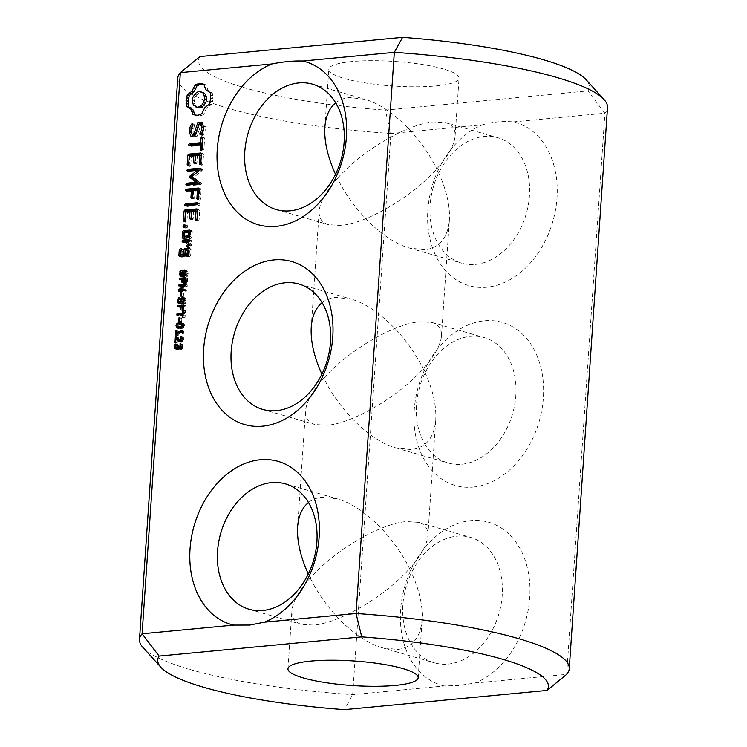 <?xml version="1.0" encoding="UTF-8"?>
<svg xmlns="http://www.w3.org/2000/svg" width="747" height="747" viewBox="0 0 747 747"><rect width="100%" height="100%" fill="white"/><g stroke="black" fill="none" stroke-linecap="round" stroke-linejoin="round"><path stroke-width="0.56" stroke-dasharray="3.73 2.8" d="M177.749 78.276A215.379 40.609 -176.1 0 0 390.933 133.508L352.677 694.654L344.414 709.65M142.957 647.472A215.379 40.609 -176.1 0 0 352.677 694.654L444.269 685.97L458.789 685.485L475.064 683.047A84.85 62.851 -73.9 0 0 521.537 551.529A84.85 62.851 -73.9 0 0 415.239 561.613A84.85 62.851 -73.9 0 0 444.269 685.97M199.972 56.567A195.798 36.911 -176.1 0 0 385.284 110.136L587.898 90.919A195.798 36.911 -176.1 0 0 586.134 79.742M482.525 124.824C491.843 121.957 502.115 120.986 513.32 121.901A84.85 62.851 -73.9 0 1 555.833 208.002A84.85 62.851 -73.9 0 1 486.745 287.231A84.85 62.851 -73.9 0 1 427.629 220.16A84.85 62.851 -73.9 0 1 482.525 124.824L390.933 133.508L385.284 110.136M475.064 683.047L566.656 674.364L604.911 113.217A215.379 40.609 -176.1 0 0 607.507 107.577M513.32 121.901L604.911 113.217L587.898 90.919M473.122 487.072A84.85 62.851 -73.9 0 0 537.541 357.066A84.85 62.851 -73.9 0 0 425.706 367.673A84.85 62.851 -73.9 0 0 473.122 487.072M179.971 348.494L178.468 349.783L177.123 349.157L176.694 347.066L177.244 344.647L178.122 344.563L177.45 347.682L178.598 348.681L179.541 348.074L179.896 346.235L180.587 346.169L180.737 347.831L181.894 348.083L182.464 346.599L182.063 344.423L182.931 344.339L183.024 347.607L182.175 349.073L180.625 348.952L180.214 347.878L179.971 348.494L177.861 347.887M178.047 347.28L180.148 347.887M178.822 347.476L180.214 347.943M179.392 348.728L181.493 349.335L179.663 348.672M180.83 343.723L182.931 344.339M180.923 344.087L182.063 344.423M180.933 344.152L182.053 344.47M180.821 347.318L182.193 347.71M178.636 347.224L180.513 347.962M178.486 345.562L180.587 346.169M178.468 345.824L179.896 346.235M177.954 347.616L179.541 348.074M178.15 348.653L177.618 348.391M175.564 347.672L177.665 348.279M176.012 344.031L178.122 344.638M176.021 343.956L178.122 344.563M175.9 344.255L177.244 344.647M176.367 349.176L178.468 349.783L176.021 349.176M175.694 342.378L177.805 342.985L177.086 343.05L177.459 337.616L178.337 337.532L180.83 340.884L181.801 341.174L182.94 339.512L182.539 337.336L183.426 337.252L183.062 341.454L181.764 342.275L180.064 341.491M174.985 342.443L177.086 343.05M177.179 338.4L178.103 338.662L177.805 342.985M179.56 340.856L178.103 338.662M179.654 341.668L181.764 342.275L179.625 341.668M181.316 336.645L183.426 337.252M181.409 337.009L182.539 337.336M181.428 337.065L182.539 337.383M178.729 340.277L180.905 340.921M176.227 336.925L178.337 337.532M176.488 337.336L177.459 337.616M176.133 334.908L178.244 335.515L177.599 335.571L177.767 333.125M175.489 334.964L177.599 335.571M176.245 333.265L178.356 333.872L178.244 335.515M181.848 332.732L183.949 333.339L178.356 333.872M181.904 331.901L184.005 332.508L183.949 333.339M181.474 331.771L184.005 332.508L183.258 330.716L181.157 330.109M181.148 330.323L183.258 330.716M181.876 332.247L182.576 332.443L182.688 330.772M181.857 332.508L182.576 332.443M176.432 330.557L178.542 331.164L178.421 332.835M176.413 330.8L178.542 331.164M177.795 332.658L177.898 331.229M181.54 323.152L183.949 323.591L184.602 325.617L183.65 327.812L181.176 328.708L178.608 328.129M181.157 322.639L181.848 322.984M178.15 327.139L179.719 323.61M177.338 327.998L178.29 328.129M179.541 320.977L181.642 321.583L180.895 321.658L181.119 318.287L181.876 318.213L181.642 321.583M178.785 321.042L180.895 321.658M179.766 317.606L181.876 318.213M179.747 317.895L181.119 318.287M182.894 317.288L185.004 317.895L184.276 317.961L184.462 315.094L178.963 315.617L179.019 314.804M182.165 317.354L184.276 317.961M183.36 310.481L185.471 311.088L185.004 317.895M183.342 310.752L185.471 311.088M183.146 313.628L184.537 314.029L184.733 311.154M183.108 314.16L184.537 314.029M176.852 315.01L178.963 315.617M183.071 314.692L184.462 315.094M183.379 310.173L185.489 310.78L184.752 310.855L185.032 306.793L183.267 306.961L183.024 310.444L182.296 310.519L182.529 307.026L179.523 307.306L179.579 306.494M182.651 310.238L184.752 310.855M183.734 305.047L185.835 305.654L185.489 310.78M183.678 305.859L185.835 305.654M177.422 306.7L179.523 307.306M181.138 306.625L182.529 307.026M180.186 309.912L182.296 310.519M180.923 309.837L183.024 310.444M181.157 306.345L183.267 306.961M183.641 306.382L185.032 306.793M181.568 299.706L183.678 300.313L182.567 303.805L180.783 304.216L179.812 301.321L180.513 298.305L181.549 298.202L180.522 301.265L180.709 302.778L182.081 302.937L183.557 298.576L185.163 297.988L183.052 297.381M182.782 303.105L184.696 303.665L185.275 302.404L185.396 299.51L184.714 299.052L183.678 300.313M184.164 299.155L182.604 298.445M182.585 303.123L184.696 303.665M183.566 303.039L185.667 303.646L184.686 303.74M183.445 297.586L185.938 298.679L186.292 300.798L185.667 303.646M178.608 302.171L180.597 303.021M179.439 297.67L181.549 298.277M179.448 297.595L181.549 298.202M179.271 297.941L180.513 298.305M179.98 303.59L179.868 302.694L178.71 302.358M179.383 303.749L181.493 304.365L179.205 303.758M181.241 295.999L183.351 296.606L182.595 296.68L182.828 293.31L183.575 293.244L183.351 296.606M180.494 296.073L182.595 296.68M181.474 292.628L183.575 293.244M181.456 292.917L182.828 293.31M184.724 290.452L186.834 291.059L180.597 291.657L180.653 290.844M178.486 291.041L180.597 291.657M184.798 289.453L186.899 290.06L186.834 291.059M184.742 290.266L186.899 290.06M185.032 285.98L187.142 286.587L181.801 290.546M185.144 284.327L187.254 284.934L187.142 286.587M185.088 285.139L187.254 284.934M178.841 285.914L180.942 286.521L180.998 285.709M185.06 285.569L186.526 285.989L180.942 286.521M180.793 290.256L186.526 285.989M185.601 277.669L187.702 278.276L187.021 282.609L185.461 283.711L183.706 282.198L183.715 279.723L181.39 279.938L181.446 279.126M185.545 278.482L187.702 278.276M179.289 279.331L181.39 279.938M182.305 279.313L183.715 279.723M183.351 283.104L185.461 283.711L182.959 283.094M183.435 272.338L185.545 272.944L184.434 276.437L182.651 276.838L181.68 273.953L182.38 270.928L183.417 270.834L182.389 273.897L182.576 275.41L183.949 275.568L185.424 271.198L187.03 270.619L184.92 270.012M184.649 275.736L186.563 276.287L187.142 275.036L187.264 272.132L186.582 271.684L185.545 272.944M186.031 271.777L184.472 271.077M184.453 275.755L186.563 276.287M185.424 275.662L187.534 276.269L186.554 276.362M185.312 270.218L187.805 271.31L188.16 273.43L187.534 276.269M180.466 274.803L182.464 275.643M181.306 270.302L183.407 270.909M181.306 270.218L183.417 270.834M181.138 270.573L182.38 270.928M181.848 276.213L181.736 275.316L180.578 274.989M181.25 276.381L183.36 276.988L181.073 276.39M188.935 249.003L191.036 249.619L190.373 248.732L188.832 248.872M188.263 248.116L190.373 248.732M188.543 254.746L190.644 255.353L191.036 249.619M187.74 255.773L189.85 256.38L190.644 255.353M179.551 256.548L181.652 257.155L189.85 256.38M185.807 250.282L185.536 254.288M181.091 256.408L181.652 257.155M181.372 250.609L181.091 254.718M182.548 255.138L182.8 251.384L184.201 250.282L183.529 249.377L182.072 249.647M180.699 250.768L182.8 251.384M181.297 250.712L183.398 251.319M181.428 248.77L183.529 249.377M182.091 249.675L184.201 250.282M189.514 240.422L191.624 241.029L190.961 240.123L189.411 240.273M188.851 239.516L190.961 240.123M188.72 241.458L190.821 242.075L191.624 241.029M187.693 241.561L190.821 242.075M189.28 243.933L191.381 244.54L189.803 242.168M184.164 241.897L184.714 242.654L187.777 242.364M182.613 242.037L184.714 242.654M189.187 245.277L191.288 245.884L191.381 244.54M187.394 247.257L189.505 247.864L191.288 245.884M189.234 244.549L189.71 245.259L188.608 246.529L189.505 247.864M189.196 245.109L189.71 245.259M182.866 238.349L184.967 238.956L191.073 238.377L191.876 237.35L192.268 231.607L191.596 230.72L190.055 230.87M188.972 237.77L191.073 238.377M184.397 238.2L184.967 238.956M189.766 236.743L191.876 237.35M184.677 232.504L184.406 236.519M190.158 231L192.268 231.607M189.495 230.113L191.596 230.72M185.508 225.958L187.609 226.565L187.142 227.732L186.227 228.321L185.107 226.939M185.032 227.125L187.142 227.732M185.191 224.866L187.292 225.473L187.609 226.565M184.126 227.714L186.227 228.321M184.341 224.445L187.292 225.473M184.313 227.592L185.387 227.9M185.405 225.603L186.451 225.052M196.956 219.487L199.057 220.094L199.72 210.374L199.029 209.496L197.516 209.646M197.619 209.767L199.72 210.374M196.125 220.57L198.235 221.177L199.057 220.094M196.928 208.889L199.029 209.496M196.592 219.963L198.235 221.177M197.507 211.336L198.142 211.522L197.544 220.234M191.503 211.336L193.604 211.952L198.142 211.522M186.087 211.849L185.433 221.383L186.115 222.335L186.927 221.243L187.525 212.521L192.091 212.092L191.634 218.862L192.315 219.805L193.146 218.722L193.604 211.952M184.472 221.103L185.433 221.383M191.036 218.115L193.146 218.722M184.005 221.719L186.115 222.335M190.214 219.198L192.315 219.805M184.826 220.636L186.927 221.243M190.672 218.591L191.634 218.862M185.415 211.915L187.525 212.521M191.456 211.905L192.091 212.092M198.03 203.651L200.14 204.258L199.421 203.361L197.918 203.501M197.311 202.754L199.421 203.361M197.18 204.697L199.281 205.304L200.14 204.258M185.135 205.836L187.236 206.452L199.281 205.304M186.638 205.696L187.236 206.452M198.375 198.618L200.485 199.225L201.148 189.505L200.457 188.627L198.945 188.776M199.038 188.898L201.148 189.505M197.553 199.701L199.654 200.317L200.485 199.225M198.347 188.02L200.457 188.627M198.011 199.094L199.654 200.317M198.935 190.466L199.561 190.653L198.973 199.374M192.913 190.476L195.014 191.083L199.561 190.653M187.637 190.971L188.244 191.727L193.501 191.223L193.053 198.002L193.744 198.945L194.565 197.852L195.014 191.083M186.134 191.111L188.244 191.727M192.465 197.245L194.565 197.852M192.875 191.045L193.501 191.223M191.634 198.328L193.744 198.945M192.1 197.722L193.053 198.002M199.132 182.156L201.242 182.772L193.669 177.422L191.559 176.806M199.449 182.94L201.55 183.547L201.242 182.772M199.944 169.98L202.045 170.587L193.669 177.422M198.637 184.023L200.738 184.63L201.55 183.547M202.045 170.587L202.484 169.728L201.811 168.794L200.252 168.943M200.373 169.121L202.484 169.728M186.545 185.153L188.655 185.76L200.738 184.63M199.701 168.187L201.811 168.794M188.048 185.013L188.655 185.76M188.991 171.138L189.598 171.885L198.889 171.007L191.774 176.955M187.488 171.278L189.598 171.885M201.429 153.863L203.529 154.47L202.839 153.602L201.326 153.742M200.738 152.995L202.839 153.602M200.766 163.584L202.867 164.2L203.529 154.47M199.935 164.676L202.045 165.283L202.867 164.2M200.401 164.06L202.045 165.283M189.897 155.955L189.252 165.489L189.925 166.432L190.737 165.348L191.335 156.627L195.901 156.198L195.443 162.967L196.125 163.91L196.956 162.827L197.413 156.048L201.951 155.619L201.354 164.34M188.281 165.208L189.252 165.489M201.316 155.441L201.951 155.619M187.814 165.825L189.925 166.432M195.312 155.441L197.413 156.048M188.636 164.742L190.737 165.348M194.846 162.211L196.956 162.827M189.224 156.02L191.335 156.627M194.024 163.304L196.125 163.91M195.275 156.011L195.901 156.198M194.491 162.687L195.443 162.967M202.493 138.27L203.128 138.447L202.792 143.321L202.138 143.377M202.157 143.135L202.792 143.321M201.839 136.794L203.95 137.411L203.128 138.447M202.53 137.7L204.631 138.307L203.95 137.411M201.737 149.307L203.847 149.914L204.631 138.307M190.737 145.59L191.335 146.337L202.661 145.263L202.334 150.063L203.016 151.006L203.847 149.914M189.234 145.73L191.335 146.337M200.915 150.399L203.016 151.006M202.026 145.077L202.661 145.263M201.373 149.783L202.334 150.063M201.709 122.293L203.819 122.9L202.026 123.068M203.315 126.234L205.416 126.841L203.819 122.9M199.468 124.441L196.078 134.581L195.294 134.656M195.387 134.385L196.078 134.581M203.016 130.613L205.117 131.22L205.416 126.841M201.139 134.376L203.24 134.983L205.117 131.22M194.005 134.777L192.997 132.238L194.668 124.282L193.604 124.73L191.774 128.437L191.96 134.189M190.887 131.621L192.997 132.238M200.084 134.815L202.194 135.422L203.24 134.983M191.774 128.437L193.23 128.857M201.354 133.946L202.007 134.133L202.194 135.422M192.745 124.973L194.855 125.58M202.979 130.678L203.623 130.865L202.007 134.133M192.558 123.666L194.668 124.282M203.24 127.298L203.856 127.485L203.623 130.865M192.67 124.46L193.604 124.73M202.773 124.908L203.856 127.485M198.683 124.516L202.848 124.936M194.902 135.823L197.012 136.43L200.794 125.123M192.689 136.029L192.997 136.813L197.012 136.43M190.896 136.197L192.997 136.813M210.28 92.684L212.381 93.3L208.068 90.396L205.883 84.794L203.782 84.224M207.899 91.638L210 92.245M210.691 95.327L212.802 95.933L212.381 93.3M205.957 89.789L208.068 90.396M210.71 98.146L212.811 98.753L212.802 95.933M204.557 87.268L206.658 87.875M210.318 101.06L212.419 101.667L212.811 98.753M203.772 84.187L205.883 84.794M209.505 103.982L211.616 104.589L212.419 101.667M206.956 105.495L209.057 106.102L211.616 104.589M204.734 107.736L206.844 108.343L209.057 106.102M202.969 110.565L205.07 111.172L206.844 108.343M201.755 113.833L203.856 114.44L205.07 111.172M199.533 114.814L201.643 115.43L203.856 114.44M197.301 115.29L199.402 115.897L201.643 115.43M195.098 115.234L199.402 115.897M192.987 114.664L197.199 115.85M443.606 69.032A65.269 12.307 -176.1 0 0 371.894 60.684A65.269 12.307 -176.1 0 0 328.82 69.303A65.269 12.307 -176.1 0 0 393.099 86.017A65.269 12.307 -176.1 0 0 459.05 78.183A65.269 12.307 -176.1 0 0 443.606 69.032M475.419 264.391A65.269 48.35 -73.9 0 0 528.325 204.846A65.269 48.35 -73.9 0 0 497.904 137.747A65.269 48.35 -73.9 0 0 433.335 187.021A65.269 48.35 -73.9 0 0 461.655 263.149A65.269 48.35 -73.9 0 0 475.419 264.391M448.172 664.074A65.269 48.35 -73.9 0 0 501.078 604.528A65.269 48.35 -73.9 0 0 470.657 537.42A65.269 48.35 -73.9 0 0 406.088 586.694A65.269 48.35 -73.9 0 0 434.409 662.822A65.269 48.35 -73.9 0 0 448.172 664.074M461.795 464.232A65.269 48.35 -73.9 0 0 514.702 404.687A65.269 48.35 -73.9 0 0 484.28 337.588A65.269 48.35 -73.9 0 0 419.711 386.862A65.269 48.35 -73.9 0 0 448.032 462.981A65.269 48.35 -73.9 0 0 461.795 464.232M335.73 102.834C339.512 99.818 344.059 98.053 349.363 97.54L364.825 99.276C389.943 106.177 420.701 135.963 436.79 168.953C446.015 187.87 450.208 204.911 449.377 220.085C447.752 238.004 439.591 247.901 424.884 249.787L409.421 248.051C384.303 241.141 353.546 211.364 337.457 178.374C326.075 191.213 319.968 202.157 319.146 211.205C318.764 218.161 321.901 222.653 328.577 224.679L340.651 225.435C366.674 223.493 412.503 196.573 436.79 168.953C448.172 156.114 454.279 145.17 455.1 136.122C455.483 129.156 452.346 124.665 445.67 122.648L433.596 121.892C407.573 123.825 361.744 150.754 337.457 178.374L335.524 174.322M308.474 502.507C312.265 499.5 316.812 497.735 322.116 497.213L337.579 498.949C362.697 505.859 393.454 535.636 409.543 568.626C420.925 555.787 427.032 544.843 427.854 535.795C428.236 528.839 425.099 524.347 418.423 522.321L406.349 521.565C380.326 523.507 334.497 550.427 310.21 578.047C298.828 590.886 292.721 601.83 291.9 610.878C291.517 617.844 294.654 622.335 301.33 624.352L313.404 625.108C339.427 623.175 385.256 596.246 409.543 568.626C418.759 587.544 422.961 604.584 422.13 619.758C420.505 637.677 412.344 647.584 397.637 649.46L382.175 647.724C357.057 640.823 326.299 611.037 310.21 578.047L308.278 574.004M180.148 327.644L183.164 327.102L183.902 325.683L183.342 324.385L179.569 324.74L178.813 326.168L179.373 327.466L177.263 326.859M182.464 324.133L180.447 323.6M184.677 282.366L186.507 281.927L186.918 279.415L184.434 279.649L184.388 281.6L185.107 282.571M322.097 302.666C325.888 299.659 330.435 297.894 335.739 297.381L351.202 299.117C376.32 306.018 407.078 335.795 423.166 368.794C432.392 387.702 436.584 404.753 435.753 419.917C434.128 437.845 425.967 447.742 411.261 449.619L395.798 447.883C370.68 440.982 339.922 411.205 323.834 378.206C312.451 391.055 306.345 401.998 305.523 411.046C305.14 418.003 308.278 422.494 314.954 424.511L327.027 425.276C353.051 423.334 398.879 396.414 423.166 368.794C434.549 355.945 440.655 345.002 441.477 335.954C441.86 328.997 438.722 324.506 432.046 322.489L419.973 321.724C393.949 323.666 348.121 350.586 323.834 378.206L321.901 374.163M187.002 254.718L187.264 250.955L189.477 250.749L189.224 254.503L188.552 254.568M185.863 236.939L186.115 233.176L190.709 232.747L190.448 236.5L189.775 236.566M197.628 107.475L195.807 105.981L194.668 103.618L194.397 100.612L195.088 97.521L198.609 93.039L201.018 92.198L203.343 92.591M182.324 279.042L184.434 279.649M185.508 279.005L186.918 279.415M188.823 250.553L189.477 250.749M188.571 254.316L189.224 254.503M185.153 250.348L187.264 250.955M190.055 232.55L190.709 232.747M189.794 236.313L190.448 236.5M184.005 232.569L186.115 233.176M193.697 105.374L195.807 105.981M192.567 103.011L194.668 103.618M192.296 100.005L194.397 100.612M192.978 96.905L195.088 97.521M194.453 94.29L196.564 94.906M196.498 92.432L198.609 93.039M198.917 91.592L201.018 92.198M177.562 348.475L179.663 349.082M180.064 348.466L182.175 349.073M180.587 347.831L182.698 348.438M180.914 346.991L183.024 347.607M181.073 345.954L183.174 346.561M181.026 344.722L183.136 345.329M181.073 345.142L182.389 345.525M181.045 346.188L182.464 346.599M180.961 346.795L182.38 347.206M180.643 347.728L181.894 348.083M178.458 345.945L180.559 346.552M178.449 346.319L179.859 346.72M178.598 347.131L179.756 347.476M177.777 348.093L179.168 348.494M175.34 347.075L177.45 347.682M175.302 346.365L177.412 346.972M175.545 345.151L177.646 345.758M175.489 345.319L176.908 345.73M175.302 346.655L176.694 347.066M177.076 348.942L179.187 349.549M178.001 339.512L178.785 339.745M179 341.612L181.11 342.219M180.961 340.847L183.062 341.454M181.549 338.867L183.659 339.474M181.512 337.635L183.622 338.242M181.558 338.083L182.884 338.466M181.53 339.101L182.94 339.512M181.25 340.305L182.595 340.688M177.59 338.979L179.691 339.586M176.908 337.989L179.009 338.596M181.241 331.407L183.342 332.013M181.148 330.837L183.258 331.444M181.549 327.195L183.65 327.812M179.065 328.101L181.176 328.708M182.492 325.01L184.602 325.617M178.225 323.806L179.047 324.049M176.694 325.823L178.113 326.234M180.466 303.198L182.567 303.805M181.119 301.797L183.22 302.404M181.362 300.705L183.463 301.312M181.979 298.763L184.079 299.37M184.164 300.453L185.583 300.864M183.893 302.012L185.275 302.404M183.958 301.751L186.059 302.367M184.192 300.191L186.292 300.798M183.837 298.072L185.938 298.679M181.54 299.836L182.847 300.21M181.334 300.845L182.641 301.228M181.129 301.741L182.445 302.115M180.839 302.582L182.081 302.937M178.421 300.658L180.522 301.265M178.738 299.136L180.839 299.743M178.664 299.351L180.046 299.743M178.402 300.92L179.812 301.321M184.276 282.768L186.376 283.374M184.92 282.002L187.021 282.609M185.275 281.087L187.376 281.694M185.452 279.854L187.553 280.461M182.249 280.386L183.641 280.788M182.333 275.83L184.434 276.437M182.978 274.429L185.088 275.036M183.23 273.327L185.331 273.944M183.837 271.394L185.947 272.001M186.031 273.085L187.441 273.486M185.76 274.635L187.142 275.036M185.826 274.382L187.927 274.989M186.05 272.814L188.16 273.43M185.695 270.703L187.805 271.31M183.407 272.459L184.714 272.842M183.202 273.477L184.509 273.86M182.996 274.364L184.313 274.747M182.707 275.213L183.949 275.568M180.288 273.281L182.389 273.897M180.597 271.768L182.707 272.375M180.531 271.983L181.904 272.375M180.27 273.542L181.68 273.953M176.806 326.383L178.916 326.999M176.703 325.561L178.813 326.168M176.936 324.674L179.037 325.29M177.469 324.123L179.569 324.74M178.272 323.796L180.372 324.403M179.364 323.638L181.465 324.245M182.501 324.487L183.799 324.861M182.473 325.272L183.902 325.683M182.268 326.131L183.687 326.542M181.951 326.747L183.164 327.102M181.54 327.205L182.352 327.438M184.882 282.058L186.087 282.403M182.52 281.619L184.63 282.226M182.287 280.984L184.388 281.6M182.268 279.948L184.369 280.555M185.433 280.069L186.843 280.47M185.312 280.909L186.731 281.32M185.135 281.526L186.507 281.927M181.129 349.307L179.028 348.69M181.176 348.223L180.475 348.018M177.907 349.736L175.797 349.129M181.306 341.136L180.839 340.996M183.762 332.48L181.661 331.873M184.948 299.071L184.107 298.837M181.185 303.235L180.569 303.058M181.045 304.318L178.944 303.712M184.882 283.664L182.772 283.057M186.815 271.703L185.975 271.46M183.052 275.867L182.436 275.69M182.912 276.95L180.802 276.343M276.343 209.58L328.577 224.679M312.591 84.178L364.825 99.276M249.096 609.253L301.33 624.352M285.345 483.851L337.579 498.949M262.72 409.412L314.954 424.511M298.968 284.019L351.202 299.117M455.1 136.122L459.05 78.183M324.87 127.242L328.82 69.303M418.18 677.697L422.13 619.758M287.95 668.817L291.9 610.878M409.421 248.051L461.655 263.149M445.67 122.648L497.904 137.747M382.175 647.724L434.409 662.822M418.423 522.321L470.657 537.42M395.798 447.883L448.032 462.981M432.046 322.489L484.28 337.588M441.477 335.954L449.377 220.085M311.247 327.083L319.146 211.205M427.854 535.795L435.753 419.917M297.623 526.915L305.523 411.046M183.099 324.291L182.455 324.105"/><path stroke-width="1.12" d="M139.493 639.423A215.379 40.609 -176.1 0 1 142.089 633.783L180.344 72.636A215.379 40.609 -176.1 0 0 177.749 78.276L139.493 639.423A215.379 40.609 -176.1 0 0 142.957 647.472L160.866 667.258A195.798 36.911 -176.1 0 0 344.414 709.65L547.028 690.433A195.798 36.911 -176.1 0 0 361.716 636.864L356.067 613.492L264.475 622.176A84.85 62.851 -73.9 0 0 310.948 490.658A84.85 62.851 -73.9 0 0 204.65 500.742A84.85 62.851 -73.9 0 0 233.68 625.099L249.787 625.062L264.475 622.176M180.344 72.636L271.936 63.953A84.85 62.851 -73.9 0 0 217.05 159.288A84.85 62.851 -73.9 0 0 276.166 226.36A84.85 62.851 -73.9 0 0 345.254 147.131A84.85 62.851 -73.9 0 0 302.731 61.03L394.323 52.346L356.067 613.492A215.379 40.609 -176.1 0 1 569.251 668.724L607.507 107.577A215.379 40.609 -176.1 0 0 604.043 99.528A215.379 40.609 -176.1 0 0 394.323 52.346L402.586 37.35L199.972 56.567L180.344 72.636M160.866 667.258A195.798 36.911 -176.1 0 1 159.102 656.081L142.089 633.783L233.68 625.099M177.861 347.887L176.367 349.176L175.013 348.55L174.583 346.449L175.143 344.04L176.021 343.956L175.34 347.075L176.497 348.074L177.431 347.467L177.786 345.628L178.486 345.562L178.636 347.224L179.784 347.476L180.354 345.992L179.952 343.807L180.83 343.723L180.587 347.831L179.392 348.728L178.103 347.271L177.861 347.887M175.947 348.009L177.618 348.391M178.636 347.224L180.513 347.962M179.392 348.728L178.514 348.335L179.663 348.672M175.694 342.378L174.985 342.443L175.358 337.009L176.227 336.925L178.729 340.277L179.691 340.567L180.839 338.905L180.438 336.72L181.316 336.645L180.961 340.847L179.654 341.668L177.963 340.884L175.993 338.055L175.694 342.378M178.729 340.277L180.905 340.921M176.133 334.908L175.489 334.964L175.788 330.622L176.432 330.557L176.32 332.228L180.466 331.836L180.578 330.165L181.157 330.109L181.848 332.732L176.245 333.265L176.133 334.908M181.549 327.195L179.065 328.101L176.647 327.653L176.003 325.627L176.946 323.442L179.439 322.536L181.848 322.984L182.492 325.01L181.549 327.195M177.338 327.998L178.29 328.129M181.157 322.639L181.848 322.984M179.541 320.977L178.785 321.042L179.019 317.68L179.766 317.606L179.541 320.977M182.894 317.288L182.165 317.354L182.361 314.487L176.852 315.01L176.927 313.936L182.436 313.413L182.632 310.547L183.36 310.481L182.894 317.288M183.379 310.173L182.651 310.238L182.931 306.177L181.157 306.345L180.923 309.837L180.186 309.912L180.429 306.419L177.422 306.7L177.497 305.635L183.734 305.047L183.379 310.173M183.445 297.586L182.604 297.343L183.837 298.072L184.192 300.191L183.566 303.039L182.585 303.123L183.473 300.247L182.604 298.445L180.466 303.198L178.673 303.599L177.758 302.077L178.402 297.689L179.448 297.595L178.421 300.658L179.345 302.656L181.456 297.96L183.052 297.381M178.608 302.171L180.597 303.021M184.164 299.155L182.604 298.445M181.241 295.999L180.494 296.073L180.718 292.703L181.474 292.628L181.241 295.999M184.724 290.452L178.486 291.041L178.58 289.724L184.416 285.382L178.841 285.914L178.906 284.915L185.144 284.327L185.032 285.98L179.7 289.939L184.798 289.453L184.724 290.452M184.276 282.768L182.016 282.534L181.614 279.107L179.289 279.331L179.355 278.267L185.601 277.669L185.275 281.087L184.276 282.768M185.312 270.218L184.472 269.975L185.695 270.703L186.05 272.814L185.424 275.662L184.453 275.755L185.34 272.879L184.472 271.077L182.333 275.83L180.541 276.231L179.625 274.709L180.27 270.321L181.306 270.218L180.288 273.281L180.466 274.803L181.213 275.279L183.323 270.591L184.92 270.012M180.466 274.803L182.464 275.643M186.031 271.777L184.472 271.077M262.542 426.192A84.85 62.851 -73.9 0 0 326.962 296.195A84.85 62.851 -73.9 0 0 215.127 306.802A84.85 62.851 -73.9 0 0 262.542 426.192M188.935 249.003L188.263 248.116L184.509 248.48L183.715 249.498L183.388 254.251L180.438 254.531L180.699 250.768L182.091 249.675L181.428 248.77L180.074 248.9L179.271 249.918L178.878 255.661L179.551 256.548L187.74 255.773L188.543 254.746L188.935 249.003M189.514 240.422L188.851 239.516L182.744 240.095L181.941 241.141L182.613 242.037L185.676 241.748L187.609 244.652L186.507 245.922L187.394 247.257L189.187 245.277L189.28 243.933L187.693 241.561L189.514 240.422M182.866 238.349L188.972 237.77L189.766 236.743L190.158 231L189.495 230.113L183.388 230.692L182.585 231.719L182.193 237.462L182.866 238.349M185.508 225.958L184.126 227.714L183.276 227.293L182.959 226.201L184.341 224.445L185.508 225.958M196.956 219.487L197.619 209.767L196.928 208.889L184.789 210.038L183.995 211.065L183.332 220.776L184.005 221.719L184.826 220.636L185.415 211.915L189.99 211.485L189.523 218.255L190.214 219.198L191.036 218.115L191.503 211.336L196.031 210.906L195.443 219.627L196.125 220.57L196.956 219.487M198.03 203.651L197.311 202.754L185.265 203.894L184.416 204.939L185.135 205.836L197.18 204.697L198.03 203.651M198.375 198.618L199.038 188.898L198.347 188.02L186.274 189.168L185.415 190.214L186.134 191.111L191.4 190.616L190.952 197.385L191.634 198.328L192.465 197.245L192.913 190.476L197.46 190.037L196.863 198.758L197.553 199.701L198.375 198.618M199.132 182.156L191.559 176.806L199.944 169.98L200.373 169.121L199.701 168.187L187.618 169.326L186.769 170.381L187.488 171.278L196.788 170.4L189.327 177.011L196.003 182.315L186.675 183.202L185.826 184.248L186.545 185.153L198.637 184.023L199.449 182.94L199.132 182.156M201.429 153.863L200.738 152.995L188.599 154.143L187.805 155.171L187.142 164.882L187.814 165.825L188.636 164.742L189.224 156.02L193.8 155.581L193.333 162.36L194.024 163.304L194.846 162.211L195.312 155.441L199.851 155.012L199.253 163.733L199.935 164.676L200.766 163.584L201.429 153.863M201.018 137.84L200.682 142.705L189.364 143.779L188.515 144.834L189.234 145.73L200.551 144.657L200.224 149.456L200.915 150.399L201.737 149.307L202.53 137.7L201.839 136.794L201.018 137.84L202.493 138.27M201.709 122.293L197.75 122.667L193.977 133.974L191.904 134.171L190.887 131.621L191.12 128.251L192.745 124.973L192.558 123.666L191.503 124.123L189.673 127.83L189.364 132.35L190.896 136.197L194.902 135.823L198.683 124.516L200.738 124.319L201.755 126.869L201.522 130.258L199.897 133.526L200.084 134.815L201.139 134.376L203.016 130.613L203.315 126.234L201.709 122.293M210.28 92.684L205.957 89.789L203.772 84.187L199.458 83.561L195.004 85.018L192.026 91.115L187.254 94.869L186.059 100.593L186.479 106.167L190.802 109.062L192.987 114.664L197.301 115.29L201.755 113.833L204.734 107.736L209.505 103.982L210.71 98.146L210.28 92.684M271.936 63.953C283.356 61.684 293.627 60.712 302.731 61.03M290.107 210.822A65.269 48.35 -73.9 0 0 343.013 151.277A65.269 48.35 -73.9 0 0 312.591 84.178A65.269 48.35 -73.9 0 0 248.013 133.452A65.269 48.35 -73.9 0 0 276.343 209.58A65.269 48.35 -73.9 0 0 290.107 210.822M159.102 656.081L361.716 636.864M262.86 610.504A65.269 48.35 -73.9 0 0 315.766 550.959A65.269 48.35 -73.9 0 0 285.345 483.851A65.269 48.35 -73.9 0 0 220.767 533.125A65.269 48.35 -73.9 0 0 249.096 609.253A65.269 48.35 -73.9 0 0 262.86 610.504M547.028 690.433L566.656 674.364A215.379 40.609 -176.1 0 0 569.251 668.724M178.103 347.271L178.822 347.476M180.625 348.952L180.214 347.878M179.952 343.807L180.923 344.087M179.952 343.863L180.933 344.152M180.083 347.103L180.821 347.318M177.786 345.628L178.468 345.824M177.431 347.467L177.954 347.616M175.143 344.04L175.9 344.255M174.649 347.635L176.75 348.242L177.123 349.157M175.993 338.055L177.179 338.4M180.541 341.93L179.345 340.567M180.438 336.72L181.409 337.009M180.429 336.776L181.428 337.065M175.358 337.009L176.488 337.336M180.578 330.165L181.148 330.323M180.466 331.836L181.876 332.247M176.32 332.228L178.421 332.835L181.857 332.508M175.788 330.622L176.413 330.8M177.767 333.125L177.795 332.658M179.047 324.049L181.997 323.115M178.757 328.26L178.113 326.234M179.019 317.68L179.747 317.895M182.632 310.547L183.342 310.752M182.436 313.413L183.146 313.628M176.927 313.936L179.028 314.552L183.108 314.16M182.361 314.487L183.071 314.692M177.497 305.635L179.597 306.242L183.678 305.859M180.429 306.419L181.138 306.625M182.931 306.177L183.641 306.382M183.491 298.651L184.705 297.95M178.402 297.689L179.271 297.941M180.223 303.655L179.868 302.694M180.718 292.703L181.456 292.917M179.7 289.939L181.801 290.546L184.742 290.266M178.906 284.915L181.007 285.522L185.088 285.139M184.416 285.382L185.06 285.569M178.58 289.724L180.793 290.256M180.653 290.844L180.681 290.331M179.355 278.267L181.465 278.874L185.545 278.482M181.614 279.107L182.305 279.313M181.605 281.591L183.697 282.17L184.126 283.141M185.359 271.282L186.573 270.582M180.27 270.321L181.138 270.573M182.081 276.287L181.736 275.316M276.483 410.663A65.269 48.35 -73.9 0 0 329.39 351.118A65.269 48.35 -73.9 0 0 298.968 284.019A65.269 48.35 -73.9 0 0 234.39 333.293A65.269 48.35 -73.9 0 0 262.72 409.412A65.269 48.35 -73.9 0 0 276.483 410.663M188.832 248.872L186.619 249.087L185.807 250.282M184.509 248.48L186.619 249.087M183.715 249.498L185.816 250.114M185.536 254.288L185.489 254.858L182.548 255.138L180.438 254.531M183.388 254.251L185.489 254.858M178.878 255.661L181.091 256.408M179.271 249.918L181.372 250.609M181.091 254.718L180.989 256.268M180.074 248.9L181.913 249.433M182.072 249.647L181.381 250.534M189.411 240.273L184.854 240.702L184.164 241.897M182.744 240.095L184.854 240.702M181.941 241.141L184.051 241.748M185.676 241.748L187.777 242.364L189.234 244.549M187.609 244.652L189.196 245.109M186.507 245.922L188.169 246.398M182.193 237.462L184.397 238.2M182.585 231.719L184.677 232.504M184.406 236.519L184.304 238.069M183.388 230.692L185.489 231.299L184.696 232.326M190.055 230.87L185.489 231.299M183.276 227.293L184.313 227.592M183.435 225.034L185.405 225.603M185.107 226.939L185.461 225.827M182.959 226.201L185.069 226.808M195.443 219.627L196.592 219.963M197.516 209.646L186.899 210.654L186.087 211.849M184.789 210.038L186.899 210.654M196.031 210.906L197.507 211.336M183.995 211.065L186.096 211.681M183.332 220.776L184.472 221.103M189.523 218.255L190.672 218.591M189.99 211.485L191.456 211.905M197.918 203.501L187.376 204.501L186.638 205.696M185.265 203.894L187.376 204.501M184.416 204.939L186.517 205.546M196.863 198.758L198.011 199.094M198.945 188.776L188.375 189.775L187.637 190.971M186.274 189.168L188.375 189.775M197.46 190.037L198.935 190.466M185.415 190.214L187.525 190.821M191.4 190.616L192.875 191.045M190.952 197.385L192.1 197.722M185.826 184.248L188.048 185.013M200.252 168.943L189.729 169.942L188.991 171.138M187.618 169.326L189.729 169.942M186.675 183.202L188.786 183.809L187.927 184.864M186.769 170.381L188.879 170.988M196.003 182.315L198.104 182.931L188.786 183.809M189.635 177.823L191.736 178.43L198.104 182.931M196.788 170.4L198.739 170.96M189.327 177.011L191.428 177.618L191.736 178.43M189.775 176.124L191.708 176.684M191.774 176.955L191.428 177.618M201.326 153.742L190.709 154.75L189.897 155.955M188.599 154.143L190.709 154.75M187.805 155.171L189.915 155.778M199.253 163.733L200.401 164.06M187.142 164.882L188.281 165.208M199.851 155.012L201.316 155.441M193.8 155.581L195.275 156.011M193.333 162.36L194.491 162.687M200.682 142.705L202.157 143.135M202.138 143.377L191.475 144.395L190.737 145.59M189.364 143.779L191.475 144.395M188.515 144.834L190.616 145.441M200.551 144.657L202.026 145.077M200.224 149.456L201.373 149.783M202.026 123.068L199.86 123.274L199.468 124.441M197.75 122.667L199.86 123.274M193.977 133.974L195.387 134.385M195.294 134.656L191.904 134.171M199.897 133.526L201.354 133.946M201.522 130.258L202.979 130.678M201.755 126.869L203.24 127.298M191.503 124.123L192.67 124.46M200.738 124.319L202.773 124.908M189.673 127.83L191.12 128.251M189.364 132.35L191.409 132.938M191.96 134.189L192.689 136.029M201.662 83.608L203.772 84.224L201.569 84.168L197.105 85.625L194.127 91.722L189.355 95.476L188.561 98.324L188.589 106.774L192.903 109.669L195.079 115.234M199.458 83.561L201.569 84.168M197.227 84.037L199.328 84.644M195.004 85.018L197.105 85.625M193.79 88.286L195.901 88.893M192.026 91.115L194.127 91.722M189.803 93.356L191.914 93.963M187.254 94.869L189.355 95.476M186.451 97.717L188.561 98.324M192.203 111.583L194.313 112.19M186.059 100.593L188.16 101.2M190.802 109.062L192.903 109.669M186.068 103.431L188.169 104.038M188.86 107.213L190.961 107.82M186.479 106.167L188.589 106.774M604.043 99.528L586.134 79.742A195.798 36.911 -176.1 0 0 402.586 37.35M402.736 668.546A65.269 12.307 -176.1 0 0 331.024 660.208A65.269 12.307 -176.1 0 0 287.95 668.817A65.269 12.307 -176.1 0 0 352.229 685.531A65.269 12.307 -176.1 0 0 418.18 677.697A65.269 12.307 -176.1 0 0 402.736 668.546M335.524 174.322C327.625 156.879 324.077 141.192 324.87 127.242C325.692 116.224 329.315 108.082 335.73 102.834M308.278 574.004C300.378 556.562 296.83 540.865 297.623 526.915C298.445 515.897 302.068 507.764 308.474 502.507M177.263 326.859L181.063 326.495L181.689 324.254L180.447 323.6L177.469 324.123L176.806 326.383L181.25 327.606M321.901 374.163C314.001 356.721 310.453 341.024 311.247 327.083C312.069 316.056 315.692 307.923 322.097 302.666M188.552 254.568L184.901 254.111L185.153 250.348L188.823 250.553M189.775 236.566L185.863 236.939L183.753 236.332L184.005 232.569L190.055 232.55M206.574 99.454L205.883 102.554L202.362 107.026L199.953 107.867L197.628 107.475L193.697 105.374L192.567 103.011L192.296 100.005L192.978 96.905L196.498 92.432L198.917 91.592L203.343 92.591L205.164 94.085L206.303 96.456L206.574 99.454L204.463 98.847L203.782 101.947L205.883 102.554M182.464 324.133L180.447 323.6M184.808 278.808L182.324 279.042L182.922 281.936L184.397 281.32L184.808 278.808L185.508 279.005M182.922 281.936L184.677 282.366M187.376 250.142L187.114 253.896L188.571 254.316M187.114 253.896L184.901 254.111M188.599 232.13L188.347 235.893L189.794 236.313M188.347 235.893L183.753 236.332M203.782 101.947L202.306 104.561L204.407 105.168M202.306 104.561L200.252 106.419L202.362 107.026M200.252 106.419L197.843 107.26L199.953 107.867M197.843 107.26L195.518 106.868M201.242 91.984L205.164 94.085M203.063 93.478L204.192 95.84L206.303 96.456M204.192 95.84L204.463 98.847M180.288 344.918L181.073 345.142M180.354 345.992L181.045 346.188M180.27 346.589L180.961 346.795M179.784 347.476L180.643 347.728M177.749 346.113L178.449 346.319M177.655 346.86L178.598 347.131M177.067 347.878L177.777 348.093M176.161 348.065L177.562 348.475M174.798 345.123L175.489 345.319M174.583 346.449L175.302 346.655M175.013 348.55L176.824 349.073M176.675 339.129L178.001 339.512M177.45 340.249L179.56 340.856M177.963 340.884L180.064 341.491M180.774 337.859L181.558 338.083M180.839 338.905L181.53 339.101M180.485 340.081L181.25 340.305M179.439 322.536L181.54 323.152M176.946 323.442L178.225 323.806M176.003 325.627L176.694 325.823M183.473 300.247L184.164 300.453M183.174 301.797L183.893 302.012M181.456 297.96L183.557 298.576M180.746 299.603L181.54 299.836M180.531 300.621L181.334 300.845M180.335 301.508L181.129 301.741M179.98 302.33L180.839 302.582M177.935 299.136L178.664 299.351M177.702 300.714L178.402 300.92M177.758 302.077L178.71 302.358M178.113 303.049L179.98 303.59M181.54 280.181L182.249 280.386M182.016 282.534L183.753 283.029M185.34 272.879L186.031 273.085M185.041 274.429L185.76 274.635M183.323 270.591L185.424 271.198M182.604 272.235L183.407 272.459M182.399 273.243L183.202 273.477M182.203 274.14L182.996 274.364M181.838 274.961L182.707 275.213M179.803 271.768L180.531 271.983M179.569 273.337L180.27 273.542M179.625 274.709L180.578 274.989M179.98 275.68L181.848 276.213M181.689 324.254L182.501 324.487M181.801 325.076L182.473 325.272M181.577 325.935L182.268 326.131M181.063 326.495L181.951 326.747M180.251 326.831L181.54 327.205M179.14 326.999L181.045 327.55M183.977 281.796L184.882 282.058M183.08 281.983L184.621 282.431M184.742 279.864L185.433 280.069M184.621 280.713L185.312 280.909M184.397 281.32L185.135 281.526M181.176 348.223L179.075 347.616M178.15 348.653L176.049 348.046M181.306 341.136L179.196 340.52M184.948 299.071L182.838 298.464M181.185 303.235L179.084 302.628M186.815 271.703L184.705 271.096M183.052 275.867L180.942 275.26M179.625 327.56L177.525 326.953M183.099 324.291L180.998 323.684M185.107 282.571L182.996 281.964"/></g></svg>
